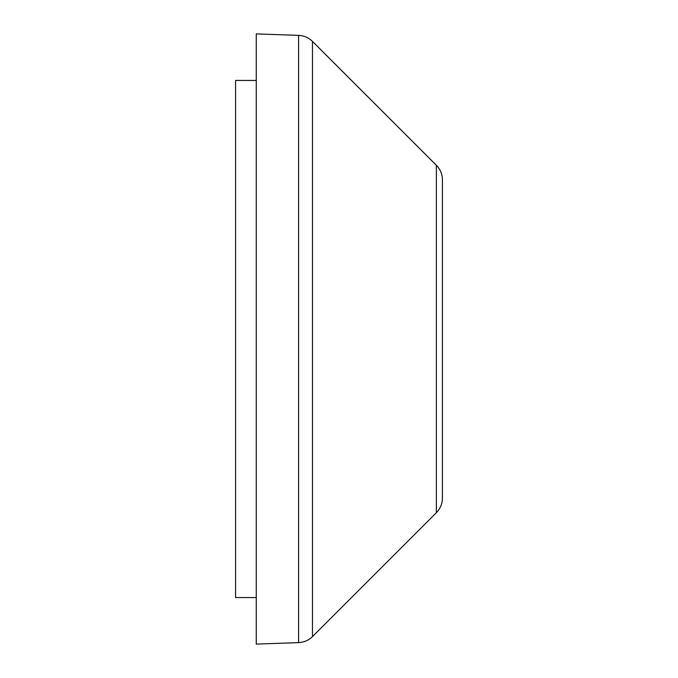 <?xml version="1.0" encoding="UTF-8"?>
<svg xmlns="http://www.w3.org/2000/svg" width="678" height="678" viewBox="0 0 678 678"><rect width="100%" height="100%" fill="white"/><g stroke="black" fill="none" stroke-linecap="round" stroke-linejoin="round"><path stroke-width="1.02" d="M256.259 80.445L235.58 80.445L235.58 597.555L256.259 597.555M298.591 35.375L298.591 642.625L256.259 644.1L256.259 33.9L298.591 35.375A20.687 20.687 0 0 1 312.49 41.426L436.369 165.296A20.687 20.687 0 0 1 442.42 179.924L442.42 498.076C442.344 503.754 440.319 508.627 436.369 512.704L436.369 165.296M298.591 642.625C303.99 642.363 308.626 640.346 312.49 636.574L312.49 41.426M436.369 512.704L312.49 636.574"/></g></svg>
